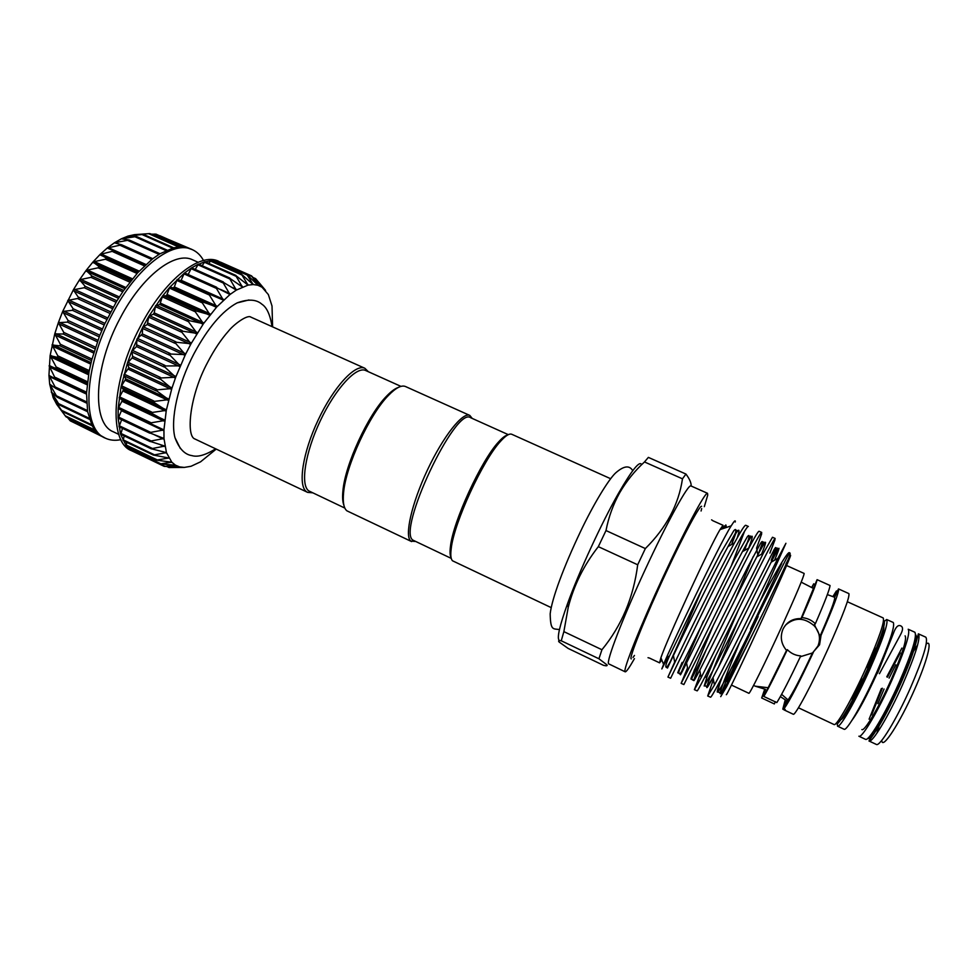 <?xml version="1.0" encoding="UTF-8"?>
<svg xmlns="http://www.w3.org/2000/svg" width="978" height="978" viewBox="0 0 978 978"><rect width="100%" height="100%" fill="white"/><g stroke="black" fill="none" stroke-linecap="round" stroke-linejoin="round"><path stroke-width="1.47" d="M758.158 616.543L727.253 681.898L742.681 646.213M712.705 520.663L723.048 525.308L720.004 529.611C709.551 547.057 667.387 638.475 660.908 657.742L659.575 662.84L661.813 659.991M722.29 528.841L723.011 526.384M723.793 528.34L724.71 525.773M735.26 521.995C735.603 519.636 734.258 520.919 731.214 525.834C718.964 544.99 671.409 645.028 663.573 664.38L661.825 668.94L668.292 656.372M726.018 525.308L726.263 527.509M681.14 683.365L683.891 684.551L722.95 606.042C743.207 565.039 760.639 531.152 761.752 532.448L759.062 531.25C758.268 531.152 754.882 536.726 748.916 547.986C733.28 577.228 700.541 644.636 687.974 670.174L681.14 683.365L687.534 667.888M731.691 564.844L744.637 531.078M694.392 689.673L697.192 690.871C698.818 689.783 716.446 654.306 737.094 612.558C757.375 571.47 774.478 537.325 775.175 538.462L772.486 537.252L763.39 553.132L701.177 677.632L694.392 689.673L700.431 673.695M761.703 533.768L756.569 548.157L757.864 555.198L761.63 545.101C762.889 541.127 762.608 540.443 760.75 543.047L748.304 565.993L693.255 675.578C691.067 679.576 690.419 680.236 691.336 677.558L712.986 626.226M753.133 556.714L735.529 598.646M707.705 695.994L710.554 697.216C712.204 697.62 737.229 647.815 759.808 601.8L785.921 543.291L777.877 558.34C763.231 587.497 727.669 660.566 714.441 685.04L707.705 695.994L713.39 679.49M718.439 667.204L738.476 619.942M775.004 539.709L769.882 553.108M667.937 677.094L670.639 678.243L708.879 599.551C729.099 558.646 746.862 524.99 748.366 526.47L745.701 525.272C744.674 525.1 740.921 530.981 734.441 542.9C718.439 572.106 687.082 636.739 674.808 662.681L667.937 677.094L674.686 662.069M789.98 556.201C793.635 549.832 781.434 577.961 763.305 617.448C745.224 656.886 727.73 693.414 726.446 694.637L726.312 694.686M785.933 564.025L787.62 560.663M730.713 669.588L721.226 693.329M711.593 519.844L712.339 520.333M701.079 510.993L701.678 508.548M701.629 506.323C700.077 504.575 684.417 533.487 666.483 571.812C645.431 616.556 628.292 659.368 631.275 658.891M220.808 262.85L218.656 261.297C200.221 251.762 164.475 279.647 140.367 326.383C111.162 380.723 108.472 442.129 131.345 450.626L134.512 452.105M150.05 423.67L118.191 408.291L121.944 401.249L122.067 399.916L119.182 397.753L123.509 389.672L121.064 386.64L125.771 378.889L123.827 375.039L128.839 367.74L127.421 363.107L132.103 357.936L132.666 356.395L131.761 351.188L136.541 346.579L136.908 339.109L142.348 333.901L142.629 327.422L131.81 351.065L127.421 363.107L121.064 386.64L118.191 408.193L118.093 417.802L120.502 434.024L126.138 445.613L133.46 451.64M203.534 260.49C200.698 255.356 196.957 251.737 192.324 249.647C173.082 239.757 136.627 267.128 112.531 313.608C83.301 367.618 81.577 429.208 105.379 438.168C109.976 440.332 115.159 440.834 120.905 439.66M105.379 438.168L99.658 434.941L95.538 430.943L92.115 425.674L87.604 411.542L86.529 393.18L89.084 371.603L91.712 360.002L99.511 336.102L104.56 324.195L116.565 301.444L123.301 290.992L137.702 272.728L152.544 258.877L159.817 253.84L173.571 247.825L179.842 246.872L185.612 247.275L192.324 249.647M198.131 262.275L192.666 259.842C175.148 250.845 141.981 276.016 120.074 318.351C93.533 367.496 91.712 423.633 113.362 431.811L118.766 434.391M56.761 404.44L53.105 397.484L49.682 384.146L48.949 375.418L50.11 355.674L54.756 333.914L58.338 322.691L62.665 311.481L73.35 289.867L78.998 298.217L67.739 300.429L73.118 308.73L72.396 310.307L62.665 311.481L68.081 320.515L67.458 322.117L58.338 322.691L63.802 332.434L63.289 334.036L54.78 333.853L60.367 344.268L59.964 345.857L52.005 344.965L57.812 355.845L57.531 357.373L50.11 355.674L56.174 366.97L56.015 368.425L49.096 365.821L55.514 378.865L48.949 375.418L55.954 388.523L49.682 384.146L57.262 397.251L51.259 391.958L59.401 404.941L53.619 398.718L62.335 411.481L56.761 404.44L66.003 416.811L95.575 430.992M73.387 289.806L79.524 279.794L85.147 286.285L84.255 287.728L73.387 289.806M180.881 280.845L184.365 273.106L169.817 287.19L162.605 295.943L148.9 316.212L142.629 327.422L147.262 324.537L148.839 316.334L153.35 314.195L154.206 312.85L155.6 305.662L159.817 304.549L162.605 295.943L166.529 295.735L169.756 287.275L173.375 287.899L174.316 286.921L177.116 279.537L209.634 293.742M184.292 467.423L169.121 467.557L179.659 466.909L164.218 466.372L175.453 465.173L160.013 463.914L171.81 462.203L156.358 460.125L168.791 458.01L153.387 455.051L166.443 452.618L151.174 448.743L164.83 446.078L149.744 441.249L163.986 438.486L149.169 432.667L163.937 429.917L149.438 423.107L164.707 420.491L150.6 412.704L166.284 410.357L152.629 401.603L168.668 399.647L155.514 390.002L171.822 388.535L159.206 378.058L175.698 377.215L163.656 365.98L180.245 365.845L168.791 353.963L185.38 354.635L174.573 342.08L191.028 343.755L180.771 330.919L197.091 333.388L187.421 320.258L203.461 323.706L194.353 310.429L210.05 314.855L201.456 301.554L216.737 306.97L208.62 293.791L223.412 300.16L215.722 287.214L229.977 294.512L222.654 281.933L236.321 290.099L229.317 277.984L242.373 286.957L235.612 275.405L248.045 285.111L241.456 274.207L253.155 284.525L246.786 274.378L257.923 285.27L251.517 275.869L262.031 287.214L255.613 278.632L265.551 290.38L259.011 282.569M79.56 279.745L86.113 270.441L91.932 276.016L90.991 277.361L79.56 279.745M86.15 270.393L92.996 261.957L99.084 266.591L98.106 267.813L86.15 270.393M93.044 261.908L100.086 254.451L106.48 258.155L105.477 259.231L93.044 261.908M100.123 254.414L107.25 248.045L114.084 250.881L100.123 254.414M107.287 248.009L114.377 242.813L121.724 244.806L107.287 248.009M114.414 242.788L121.358 238.815L129.23 240.013L114.414 242.788M121.394 238.791L128.094 236.077L136.492 236.517L121.394 238.791M128.13 236.077L134.487 234.647L143.411 234.378L128.13 236.077M149.426 233.62L134.487 234.647M188.155 274.512L191.48 267.948L184.365 273.106L216.321 287.116M195.258 269.439L198.326 264.133L191.48 267.948L222.935 281.835M202.153 265.71L204.83 261.701L198.705 264.292M208.754 263.375L210.881 260.625L205.136 261.884M214.989 262.422L216.431 260.918L211.101 260.759M220.808 262.251L216.554 260.992M221.383 262.52L251.542 275.869M160.001 463.902L130.05 449.538L130.184 447.582M156.419 460.161L126.211 445.675L126.785 442.337M123.155 440.577L124.194 435.907M120.807 434.22L122.458 428.352M149.817 441.335L119.023 426.714L121.627 419.758M149.451 432.973L118.252 418.156L121.651 410.21M248.889 299.965L237.092 302.911C222.226 310.955 207.801 327.985 193.827 353.999C177.862 384.44 170.209 419.611 174.964 437.643L180.368 448.523M194.439 438.767L307.618 492.374L312.52 492.802M368.351 371.726L364.843 368.266C355.43 363.51 333.853 386.628 318.302 419.672C302.63 452.643 297.654 485.724 306.53 491.726L307.618 492.374M400.968 386.383L365.674 370.515C356.518 365.894 335.527 388.449 320.368 420.638C305.099 452.753 300.185 485.027 308.779 490.895L344.843 508.083M451.261 558.401L413.107 540.223C396.322 531.665 455.589 405.638 470.638 417.716L508.328 434.66M415.491 541.482L410.809 541.054C404.317 536.164 411.604 503.56 427.447 469.966C443.205 436.31 462.765 411.726 469.795 415.418L472.24 418.425M411.604 541.58L346.921 510.834C343.779 508.315 342.667 502.276 343.584 492.716C345.76 465.98 369.537 414.415 388.462 395.405C395.833 387.801 401.506 384.855 405.503 386.53L469.795 415.418M343.914 505.333C342.606 502.069 342.276 497.252 342.923 490.87C345.026 464.794 368.156 414.635 386.628 396.09C391.066 391.469 394.941 388.584 398.266 387.459M625.199 671.825L608.597 663.805C606.152 661.262 622.485 618.622 644.905 570.247C667.289 521.836 688.304 483.829 690.933 485.932L707.522 493.303C705.444 491.457 684.93 529.807 662.485 578.34C640.028 626.861 623.145 669.368 625.028 671.654L625.199 671.825C626.25 672.069 629.331 667.668 634.441 658.646M685.945 474.061L682.473 478.829C678.671 504.599 666.299 527.839 645.346 548.56L637.693 564.783C633.512 597.497 621.592 625.822 601.935 649.734L598.927 658.769L607.02 664.906C607.57 665.908 606.384 666.042 603.463 665.321L568.157 648.438L559.147 642.033C557.998 640.749 558.695 640.333 561.25 640.786L563.866 631.629L568.218 607.411C573.793 585.455 583.829 565.211 598.328 546.653L605.993 530.553C608.658 516.959 613.218 504.367 619.673 492.778C626.348 481.298 634.624 471.029 644.49 461.946L648.365 457.386L685.945 474.061C689.576 478.939 691.312 482.9 691.153 485.956M610.651 478.719L511.8 434.293C509.44 433.291 505.748 435.565 500.712 441.127C483.071 459.746 453.939 522.9 451.237 548.413C450.369 555.027 450.809 559.159 452.557 560.81L551.201 607.619M704.307 506.677L707.73 495.112L707.522 493.303M785.407 625.248C794.637 617.106 804.246 617.289 814.222 625.81C819.588 631.886 820.835 638.634 817.938 646.042L812.755 652.729M750.542 629.025L781.752 563.352M786.605 565.541L804.136 573.438C804.05 576.189 796.483 594.123 781.459 627.265C765.444 662.387 749.331 694.906 748.855 693.292L731.471 685.077M781.618 694.319L788.048 699.955L784.185 708.475C785.737 710.162 785.896 710.737 784.649 710.175L782.791 709.123L786.605 700.7L780.358 696.617M775.371 701.678L774.344 703.94L761.666 697.974L764.747 689.099M787.351 649.649C776.336 673.035 768.488 688.646 763.83 696.47L776.825 702.583C781.703 694.845 789.686 679.282 800.75 655.896C795.847 655.566 791.618 653.72 788.048 650.358L787.351 649.649L786.544 650.407C781.116 643.952 779.918 636.874 782.987 629.172C786.764 621.898 792.779 618.377 801.043 618.609L801.936 617.631C807.107 618.047 811.581 620.076 815.359 623.732L814.368 624.673L820.053 636.152L821.055 635.321L819.564 644.783L812.425 652.986L800.664 656.629M815.359 623.732C824.857 601.849 829.747 589.111 830.041 585.504L817.082 579.661L801.043 618.609M813.146 588.279L801.214 582.154M833.708 596.886L836.386 590.993L837.498 590.956M821.055 635.321C833.611 606.641 839.43 591.177 838.501 588.915L834.637 597.265L827.339 594.6M784.649 710.175L793.244 714.233C794.857 716.397 812.131 684.16 828.097 648.707C842.987 615.235 849.919 596.873 848.88 593.597L838.501 588.915M832.889 596.58L836.386 590.993M910.542 687.705C923.403 657.791 928.489 640.957 925.799 637.179L918.366 633.83C920.885 637.509 915.701 654.294 902.828 684.16C888.929 715.676 872.046 743.635 868.953 740.957L876.337 744.429C879.601 747.192 896.655 719.27 910.542 687.705M917.621 644.954L913.097 651.91M926.533 643.805C932.78 639.147 927.156 661.36 914.332 690.065C899.821 723.133 882.266 750.016 881.85 740.688M873.11 731.825C879.858 723.977 888.757 707.95 899.797 683.72C908.305 664.294 913.073 650.7 914.112 642.925M895.787 664.808L889.088 678.145M900.31 652.827L887.474 677.192M892.291 679.307C905.188 649.514 910.506 632.827 908.207 629.245L914.833 632.228C917.266 635.883 912.046 652.632 899.161 682.473C885.249 713.964 868.464 741.947 865.444 739.307L858.88 736.214C861.74 738.781 878.378 710.761 892.291 679.307M901.887 648.072L886.777 676.825M877.119 673.243C885.017 655.382 889.87 642.387 891.655 634.245M872.877 655.309L866.789 667.583M861.875 729.564C864.405 731.788 878.977 707.216 891.141 679.734C902.437 653.646 907.095 639.013 905.102 635.834M837.29 721.96L837.51 726.153C839.87 728.476 856.007 700.346 869.943 669.025C882.914 639.38 888.489 622.876 886.691 619.514L883.354 622.081M837.51 726.153L844.038 729.233C846.557 731.63 862.84 703.524 876.777 672.167C889.723 642.473 895.212 625.908 893.256 622.485L886.691 619.514M875.713 648.231L868.281 662.913M840.505 719.539C842.596 721.544 856.74 696.862 868.916 669.502C880.273 643.548 885.163 629.074 883.599 626.091M861.667 678.683L855.762 692.412M858.574 683.989L852.217 699.172M851.936 720.37C858.452 711.532 866.838 695.835 877.107 673.28M882.364 688.243L871.691 714.894M881.337 688.598L869.1 719.185M884.063 689.025L877.865 703.683M879.295 725.211L876.936 733.17M812.425 652.986C800.689 677.999 792.559 693.659 788.048 699.955M813.366 652.265C799.075 682.791 789.356 701.519 784.185 708.475M786.544 650.407L763.83 696.47M834.637 597.265C835.346 599.306 830.481 612.277 820.053 636.152M817.082 579.661C816.569 583.145 811.52 595.81 801.936 617.631M782.791 709.123L785.248 699.808M811.667 587.485L813.72 583.805L814.857 584.538M811.96 587.644L813.72 583.805M761.666 697.974L765.578 689.392L755.248 686.177L767.84 687.693M559 640.113C556.959 637.46 559.771 625.419 567.436 604.001C578.952 572.02 601.592 522.937 618.438 493.413C632.032 469.843 639.771 460.271 641.641 464.684M632.986 657.497L634.465 655.443M507.582 435.039C505.308 435.503 502.337 437.777 498.658 441.86C481.421 460.027 453.083 521.457 450.467 546.372C449.746 551.812 449.953 555.553 451.078 557.582M682.473 478.829L644.49 461.946M605.993 530.553L645.346 548.56M637.693 564.783L598.328 546.653M563.866 631.629L601.935 649.734M598.927 658.769L561.25 640.786M364.843 368.266L250.6 316.994M255.613 278.632L253.192 277.556M67.506 417.533L70.318 420.882L99.67 434.965M74.34 422.802L102.213 436.604M189.573 248.436L159.646 235.759M155.355 234.207L151.187 234.145M272.593 326.811L272.018 306.028L268.363 294.574L262.031 287.214L257.923 285.27L253.241 284.549L248.045 285.111L236.321 290.099L229.977 294.512L216.737 306.97L203.461 323.706L191.028 343.755L185.38 354.635L175.698 377.215L171.822 388.535L166.284 410.357L163.937 429.917L163.986 438.486L166.443 452.618L171.81 462.203L175.453 465.173L179.659 466.909L184.341 467.411L191.065 466.261L200.576 461.824L216.187 449.122M648.866 657.937L648.023 657.693M789.552 552.9C788.561 550.272 778.647 566.568 759.808 601.8M720.713 696.642L726.654 686.605L764.943 609.233C781.997 572.741 792.889 551.702 789.552 553.022C790.579 549.11 768.5 594.783 745.921 639.795C723.194 685.101 711.544 705.444 719.991 682.901L722.522 676.287M112.433 308.583L73.472 290.735M143.191 326.786L175.881 341.787M149.463 315.649L182.14 330.576M118.497 298.302L79.634 280.588M124.903 288.706L86.223 271.138M131.541 279.928L93.118 262.556M138.289 272.092L100.221 254.952M54.915 400.051L54.255 399.733M53.423 393.767L51.81 392.997M53.814 386.946L50.184 385.222M86.492 394.11L49.389 376.518M87.115 384.794L49.475 367.007M88.509 374.733L50.44 356.799M90.685 364.085L52.286 346.078M93.656 353.046L54.988 335.002M97.372 341.799L58.533 323.742M101.785 330.503L62.836 312.495M106.834 319.378L67.849 301.42M156.162 305.197L188.791 320.014M163.155 295.564L195.71 310.283M170.355 286.921L202.788 301.53M167.593 466.555L169.573 467.496M134.365 451.628L164.817 466.237M129.927 448.951L160.6 463.67M126.101 444.978L157.018 459.794M122.971 439.733L154.121 454.648M120.6 433.266L151.981 448.254M119.035 425.638L150.636 440.699M118.314 416.958L150.123 432.08M118.472 407.313L150.478 422.484M119.524 396.872L151.7 412.056M121.455 385.76L153.79 400.968M124.267 374.171L156.724 389.366M127.91 362.288L160.465 377.447M132.323 350.295L164.964 365.417M137.446 338.388L170.123 353.461M883.611 620.407C886.545 621.531 881.3 637.485 867.889 668.28M798.451 707.779L834.026 724.527C836.312 726.801 852.376 698.647 866.312 667.363C879.283 637.729 884.907 621.25 883.183 617.937L847.351 601.739M867.792 738.329C870.371 741.874 886.96 714.527 900.689 683.414C913.44 653.805 918.415 637.546 915.604 634.649M867.865 668.316C853.549 700.48 837.229 728.463 836.19 723.243M141.627 335.393L184.194 354.977M142.348 333.901L184.928 353.486M142.385 328.327L175.074 343.339M136.541 346.579L179.072 366.249M137.189 345.051L179.732 364.721M136.712 339.989L169.39 355.063M132.103 357.936L174.549 377.667M132.666 356.395L175.123 376.114M131.688 351.909L164.316 367.043M128.375 369.256L170.71 389.024M128.839 367.74L171.187 387.496M127.372 363.902L159.915 379.073M125.416 380.369L167.605 400.149M125.771 378.889L167.971 398.669M123.839 375.76L156.284 390.955M123.265 391.09L165.27 410.87M123.509 389.672L165.539 409.452M121.15 387.3L153.46 402.496M121.944 401.249L163.742 421.005M122.067 399.916L163.901 419.672M119.328 398.327L151.48 413.511M121.468 410.699L163.033 430.406M154.512 434.843L163.143 438.939M159.304 444.244L164.047 446.494M162.788 451.579L165.722 452.973M166.248 457.411L168.13 458.315M170.025 461.873L171.223 462.435M174.231 465.015L174.915 465.345M253.693 278.094L255.93 279.097M256.969 284.415L257.703 284.745M220.918 262.727L251.823 276.419M251.774 283.375L253.045 283.938M215.93 261.224L247.067 275.014M245.845 283.51L247.85 284.402M210.38 261.028L241.749 274.928M239.072 284.781L242.189 286.163M204.304 262.19L235.894 276.212M231.077 286.97L236.138 289.219M197.813 264.72L229.61 278.864M220.38 289.366L229.769 293.559M190.967 268.608L222.96 282.874M181.187 280.307L223.192 299.146M183.876 273.828L216.04 288.217M173.375 287.899L215.588 306.896M174.316 286.921L216.493 305.894M176.639 280.331L208.962 294.843M166.529 295.735L208.876 314.879M167.446 294.623L209.781 313.742M169.377 288.033L201.835 302.654M159.817 304.549L202.275 323.828M160.71 303.314L203.155 322.569M162.201 296.811L194.756 311.554M153.35 314.195L195.893 333.596M154.206 312.85L196.737 332.227M155.233 306.566L187.874 321.395M107.568 317.887L68.57 299.953M109.854 313.388L78.02 298.779M104.927 323.4L73.118 308.73M104.206 324.977L72.396 310.307M102.433 328.987L63.472 310.98M99.854 335.246L68.081 320.515M99.218 336.848L67.458 322.117M97.922 340.271L59.071 322.214M95.502 347.19L63.802 332.434M94.976 348.804L63.289 334.036M94.108 351.542L55.428 333.486M91.956 359.06L60.367 344.268M91.541 360.637L59.964 345.857M91.052 362.618L52.604 344.598M89.267 370.638L57.812 355.845M88.974 372.166L57.531 357.373M88.753 373.315L50.636 355.381M87.47 381.738L56.174 366.97M87.287 383.193L56.015 368.425M87.262 383.474L49.548 365.662M86.565 392.202L55.465 377.459M86.516 393.547L55.599 378.902M86.565 401.86L55.673 387.178M55.954 388.523L86.639 403.119L56.076 388.559M87.445 410.577L56.797 395.968M87.629 411.677L57.372 397.251M89.157 418.242L58.79 403.718M91.651 424.733L61.614 410.344M94.768 429.953L65.196 415.772M98.155 433.706L69.475 419.941M99.744 435.014L74.365 422.838M186.333 247.422L160.025 235.771M183.815 246.994L154.585 234.048M178.619 246.957L148.583 233.632M172.556 248.094L142.079 234.573M129.988 236.236L129.243 235.906M165.967 250.551L135.172 236.859M124.279 239.341L122.507 238.546M159.952 253.767L129.304 240.099M158.986 254.353L127.959 240.515M119.524 244.268L115.514 242.483M121.724 244.818L152.776 258.693L121.834 244.879M151.761 259.476L120.526 245.502M145.905 264.476L108.375 247.654M114.084 250.881L145.404 264.928L114.157 250.918M144.414 265.869L112.983 251.762M139.194 271.114L101.186 254.011M138.032 272.373L106.48 258.155M137.042 273.461L105.477 259.231M132.446 278.803L94.071 261.468M130.746 280.906L99.084 266.591M129.781 282.141L98.106 267.813M125.783 287.471L87.14 269.928M123.68 290.442L91.932 276.016M122.751 291.799L90.991 277.361M119.34 296.957L80.502 279.256M116.944 300.808L85.147 286.285M147.262 324.537L189.83 344.036M148.057 323.107L190.624 342.593M148.595 317.116L181.272 332.055M116.076 302.263L84.255 287.728M113.228 307.153L74.279 289.329M110.661 311.86L78.839 297.251M774.576 560.223C781.434 543.646 780.297 544.294 771.165 562.167C781.104 543.096 777.29 544.074 771.19 560.247L774.967 550.638C776.263 546.971 776.031 546.543 774.258 549.367L712.717 670.981L704.184 686.043L707.277 676.067L715.529 655.969M757.314 556.592L757.864 555.198C764.062 538.047 767.754 536.555 756.789 556.885C742.571 583.768 711.519 647.375 699.759 670.223C690.138 688.879 692.118 682.497 705.688 651.055M744.478 550.492L748.353 539.611C749.588 535.333 749.246 534.379 747.314 536.763L734.551 559.392L679.624 669.49C677.644 673.402 677.241 673.928 678.414 671.055L682.118 662.399C678.879 670.443 677.999 674.148 679.453 673.5C679.563 675.126 681.935 671.593 686.568 662.901C672.546 691.324 684.221 665.615 703.426 621.03M737.265 537.766C741.287 525.333 738.219 528.242 728.06 546.506L736.899 530.394L731.691 544.453L735.273 533.731C736.373 529.379 735.872 528.389 733.769 530.748L720.517 553.475L699.417 594.514L669.673 655.578C666.446 662.436 665.248 666.299 666.079 667.179C666.189 666.311 665.382 671.8 673.414 655.541C655.822 692.742 678.463 645.064 701.801 589.722M764.943 609.233C750.676 638.169 734.087 671.042 726.312 684.783C713.292 708.048 722.387 683.585 739.869 642.069M777.877 558.34L771.165 562.167C757.412 588.988 725.065 655.174 713.011 677.522C696.507 708.573 715.688 662.95 738.17 610.37M761.605 554.147C768.207 537.387 766.605 538.303 756.789 556.885L763.39 553.132M748.671 548.12C755.016 531.152 752.926 532.338 742.412 551.665C727.803 578.536 698.023 639.612 686.568 662.901L687.974 670.174M734.441 542.9L728.06 546.506C713.121 573.328 684.6 631.886 673.414 655.541L674.808 662.681M725.407 527.79L725.823 524.929M649.355 658.011L659.588 662.852M177.58 279.366L209.781 293.803M184.756 272.996L216.627 287.239M191.786 267.899L223.339 281.957M198.558 264.121L229.806 278.009M204.989 261.701L235.93 275.429M210.991 260.637L241.652 274.231M216.468 260.93L246.872 274.39M166.896 466.53L169.011 467.545M134.499 452.105L164.218 466.372M237.092 302.911C248.082 298.865 256.334 299.292 261.872 304.195C266.823 307.398 270.209 314.855 272.031 326.554M207.972 361.677C214.439 349.403 221.26 339.232 228.436 331.151C233.901 324.268 247.287 314.464 250.82 317.068M342.923 490.87L343.584 492.716M386.628 396.09L388.462 395.405M559.44 629.612C553.242 628.402 550.528 631.311 550.174 613.805C551.947 598.389 563.731 566.91 580.26 532.081C593.194 504.734 608.463 479.538 615.627 472.936C623.781 465.785 629.49 465.039 632.729 470.699M784.527 710.114L784.906 709.282M918.366 633.83L915.127 646.067C912.132 656.128 907.352 668.573 900.799 683.414C890.432 706.116 881.581 722.791 874.222 733.439L868.953 740.957M877.559 673.194L893.22 633.903C895.445 627.46 897.841 624.746 900.408 625.737C903.171 626.727 903.232 629.661 900.591 634.551L879.454 673.683M814.882 625.186L814.222 625.81M753.598 685.407L755.248 686.177M450.467 546.372L451.237 548.413M498.658 441.86L500.712 441.127M567.436 604.001L568.218 607.411M618.438 493.413L619.673 492.778M207.764 362.092C189.377 396.066 186.126 435.626 194.634 438.89M174.964 437.643C179.011 448.621 184.708 454.623 192.03 455.638C197.678 457.337 205.539 455.076 215.625 448.853M118.362 408.657L150.209 423.755M118.252 418.156L149.744 433.144M119.023 426.714L150.172 441.567M120.636 434.208L151.456 448.939M123.045 440.552L153.558 455.161M86.516 393.559L55.514 378.865M87.641 411.75L57.262 397.251M89.499 419.33L59.401 404.941M92.164 425.76L62.335 411.481M185.637 247.275L155.844 234.084M179.903 246.872L149.891 233.571M173.668 247.801L143.411 234.378M167.006 250.087L136.492 236.517M160.001 253.73L129.23 240.013M127.446 236.297L128.974 236.199M53.105 397.484L55.648 400.87M718.622 683.695L719.991 682.901C717.913 689.637 717.705 692.815 719.38 692.412C719.759 693.928 722.07 691.385 726.312 684.783L726.654 686.605M704.612 677.607L707.277 676.067C704.832 683.255 704.404 686.593 706.018 686.079C706.373 687.583 708.695 684.722 713.011 677.522L714.441 685.04M744.234 548.242L744.588 550.198C750.957 531.91 754.503 530.003 742.412 551.665L748.916 547.986M694.661 669.233C691.837 676.788 691.177 680.309 692.705 679.771C692.937 681.348 695.285 678.157 699.759 670.223L701.177 677.632M660.908 657.742L663.573 664.38M720.004 529.611L731.214 525.834"/></g></svg>
